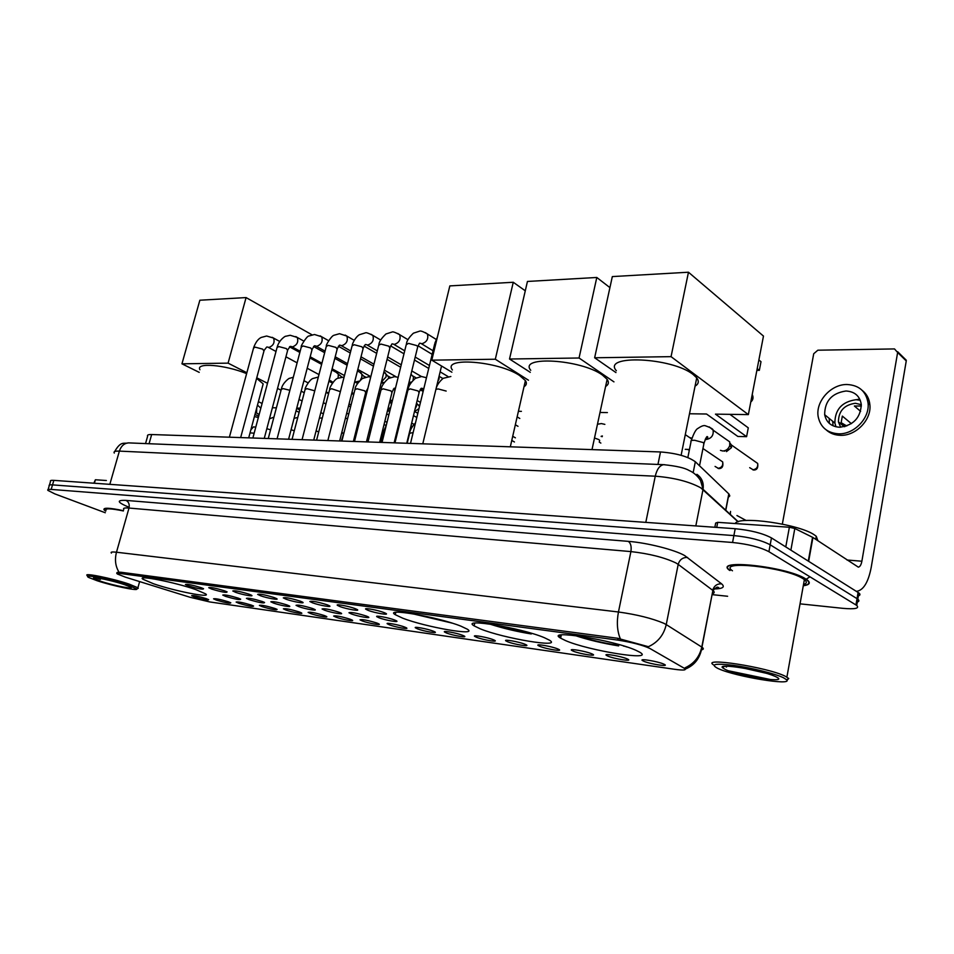 <?xml version="1.0" encoding="UTF-8"?>
<svg xmlns="http://www.w3.org/2000/svg" width="954" height="954" viewBox="0 0 954 954"><rect width="100%" height="100%" fill="white"/><g stroke="black" fill="none" stroke-linecap="round" stroke-linejoin="round"><path stroke-width="1.43" d="M402.624 618.132C425.436 627.136 478.991 636.449 467.353 629.211L460.997 626.194C438.375 616.999 383.234 607.495 395.254 614.686L402.624 618.132M480.351 628.865C503.402 638.393 563.051 648.386 549.492 640.206L544.329 637.677C521.492 627.899 460.114 617.775 474.126 625.872L480.351 628.865M565.591 640.611C588.654 650.723 655.66 661.504 639.872 652.274L636.008 650.33C613.172 639.907 544.281 629.056 560.63 638.166L565.591 640.611M153.582 583.788C174.558 591.063 212.205 598.42 205.635 593.877L195.797 589.608C174.952 582.238 136.124 574.666 142.909 579.221L153.582 583.788M228.435 601.819L230.808 602.797C230.415 603.715 225.585 602.809 216.319 600.09L213.553 598.826C215.282 598.349 220.243 599.351 228.435 601.819M251.307 605.086L253.597 606.04C253.204 607.006 248.29 606.088 238.834 603.298L236.127 602.057C237.904 601.557 242.96 602.57 251.307 605.086M274.883 608.461L277.089 609.379C276.708 610.393 271.687 609.475 262.028 606.625L259.393 605.396C261.217 604.86 266.381 605.885 274.883 608.461M299.198 611.931L301.309 612.826C304.6 614.555 292.127 612.289 285.938 610.035L283.374 608.831C285.246 608.27 290.529 609.308 299.198 611.931M324.288 615.521L326.28 616.367C329.762 618.18 316.847 615.867 310.599 613.565L308.118 612.385C310.038 611.776 315.428 612.826 324.288 615.521M350.178 619.229L352.074 620.028C355.723 621.925 342.343 619.551 336.046 617.202L333.638 616.045C335.629 615.413 341.138 616.463 350.178 619.229M376.913 623.045L378.69 623.809C382.542 625.788 368.673 623.356 362.329 620.959L360.004 619.838C362.043 619.146 367.684 620.219 376.913 623.045M404.532 627.005L406.201 627.72C410.256 629.783 395.85 627.291 389.459 624.846L387.229 623.737C385.583 622.318 398.867 624.81 404.532 627.005M433.092 631.083L434.63 631.751C438.912 633.909 423.946 631.357 417.518 628.853L415.36 627.78C413.607 626.289 427.392 628.853 433.092 631.083M462.642 635.304L464.049 635.924C468.557 638.166 452.983 635.567 446.52 633.003L444.469 631.965C442.584 630.391 456.918 633.027 462.642 635.304M493.218 639.681L494.482 640.241C499.24 642.591 483.022 639.907 476.523 637.296L474.567 636.294C472.564 634.649 487.482 637.344 493.218 639.681M524.879 644.212L526 644.713C531.02 647.158 514.111 644.415 507.588 641.744L505.739 640.778C503.593 639.049 519.131 641.827 524.879 644.212M557.685 648.899L558.674 649.34C563.969 651.904 546.308 649.078 539.773 646.335L538.032 645.417C535.743 643.604 551.949 646.466 557.685 648.899M591.707 653.764L592.541 654.146C598.122 656.817 579.674 653.907 573.127 651.117L571.494 650.234C569.049 648.338 585.971 651.272 591.707 653.764M627.016 658.82L627.684 659.119C633.587 661.909 614.269 658.928 607.734 656.054L606.219 655.231C603.596 653.24 621.292 656.269 627.016 658.82M663.662 664.056L664.175 664.294C670.4 667.204 650.163 664.127 643.64 661.194L642.245 660.418C639.442 658.32 657.986 661.456 663.662 664.056M206.219 598.635L208.687 599.649C208.282 600.519 203.536 599.625 194.473 596.954L191.635 595.69C193.328 595.236 198.193 596.226 206.219 598.635M238.297 598.146L240.682 599.148C240.372 600.173 235.34 599.255 225.609 596.381L222.771 595.069C224.56 594.521 229.735 595.546 238.297 598.146M262.278 601.497L264.58 602.463C264.27 603.548 259.142 602.618 249.197 599.672L246.43 598.373C248.267 597.8 253.549 598.838 262.278 601.497M287.035 604.955L289.229 605.885C292.687 607.698 279.951 605.408 273.536 603.071L270.841 601.795C272.725 601.187 278.127 602.236 287.035 604.955M312.59 608.521L314.677 609.415C318.326 611.311 305.125 608.974 298.65 606.577L296.038 605.325C297.982 604.669 303.503 605.742 312.59 608.521M338.992 612.218L340.96 613.052C344.811 615.044 331.121 612.647 324.587 610.202L322.07 608.974C324.062 608.282 329.702 609.356 338.992 612.218M366.288 616.022L368.125 616.821C372.191 618.896 357.988 616.451 351.394 613.947L348.961 612.754C351.012 612.015 356.796 613.1 366.288 616.022M394.515 619.969L396.22 620.708C400.513 622.89 385.75 620.374 379.108 617.81L376.77 616.654C375.053 615.151 388.636 617.679 394.515 619.969M200.96 587.628L203.56 588.701C203.297 589.763 198.265 588.833 188.463 585.923L185.41 584.516C187.163 583.967 192.35 585.005 200.96 587.628M224.595 590.836L227.1 591.885C226.861 592.994 221.722 592.064 211.705 589.083L208.723 587.7C210.524 587.115 215.819 588.165 224.595 590.836M249.006 594.163L251.391 595.177C254.849 597.001 242.268 594.736 235.686 592.351L232.788 590.979C234.636 590.359 240.038 591.42 249.006 594.163M274.203 597.598L276.493 598.563C280.13 600.483 267.108 598.17 260.454 595.725L257.64 594.378C259.536 593.71 265.057 594.783 274.203 597.598M300.26 601.139L302.418 602.069C306.27 604.073 292.771 601.7 286.045 599.207L283.302 597.884C285.258 597.18 290.91 598.265 300.26 601.139M327.198 604.8L329.237 605.683C333.292 607.781 319.28 605.361 312.495 602.809L309.847 601.509C311.851 600.758 317.634 601.855 327.198 604.8M355.055 608.592L356.963 609.427C361.256 611.621 346.707 609.153 339.851 606.529L337.299 605.265C335.629 603.763 349.009 606.267 355.055 608.592M383.902 612.528L385.678 613.303C390.21 615.604 375.065 613.064 368.161 610.381L365.704 609.153C363.915 607.567 377.82 610.143 383.902 612.528M558.889 635.948L561.071 636.091M125.356 577.146L117.354 573.986C116.603 573.318 117.759 573.175 120.8 573.557L617.739 640.086C631.953 642.316 642.674 645.107 649.889 648.47L684.471 668.384C686.892 670.197 683.624 670.507 674.657 669.303L209.785 601.95L190.061 597.276L125.356 577.146M145.545 443.574L147.62 436.228C146.952 435.012 148.299 434.452 151.662 434.535L660.502 451.957C676.267 453.174 687.87 456.441 695.335 461.76L728.939 493.993L729.798 495.913L728.284 497.368M803.28 585.768C809.612 584.874 810.924 582.93 807.215 579.913L805.641 578.851C786.454 566.378 712.233 558.555 729.691 570.42M117.008 572.531L116.758 573.39L120.419 572.173L617.417 638.238L648.422 646.705C657.89 642.316 663.829 634.947 666.238 624.584L701.953 647.194C703.897 648.517 703.766 649.388 701.536 649.817M857.467 596.107C860.246 595.499 860.711 594.449 858.862 592.947L771.464 537.913L770.188 544.794C761.483 540.226 749.379 537.15 733.888 535.588L52.518 484.882C49.715 484.692 48.606 485.026 49.203 485.872C48.606 485.026 49.715 484.692 52.518 484.882L733.888 535.588C749.379 537.15 761.483 540.226 770.188 544.794L857.026 598.659L770.188 544.794L768.912 551.686C760.183 547.155 748.067 544.09 732.565 542.48L51.182 489.414C48.368 489.211 47.271 489.533 47.867 490.368L54.736 493.85L105.286 512.751M856.406 602.284C859.184 601.7 859.649 600.674 857.801 599.184L857.026 598.659L857.801 599.184L856.728 605.432L768.912 551.686M712.256 593.782C714.594 593.114 714.808 592.005 712.888 590.443L701.786 647.074C699.58 656.793 694.023 663.698 685.103 667.788L685.377 669.195M123.46 510.664C109.448 507.755 102.972 507.48 104.022 509.83L105.739 511.165M712.089 594.628L727.616 596.262M800.036 603.846L842.799 608.33C855.046 609.403 859.697 608.437 856.728 605.432M771.464 537.913C762.771 533.298 750.679 530.233 735.2 528.719L53.853 480.363C51.051 480.184 49.942 480.53 50.526 481.388L49.453 485.026M730.537 511.427L730.323 514.456M106.371 480.518L95.388 479.767L94.374 483.237M93.862 483.201L95.388 479.767M259.142 414.537L255.517 412.414M256.578 412.927L256.745 407.835M254.158 433.188L250.031 432.889M254.98 414.418L258.689 416.218M127.967 585.088C110.414 579.126 80.458 573.402 88.984 577.587L97.093 580.724C112.035 585.72 137.71 591.134 136.804 589.059L127.967 585.088M137.579 588.618L137.901 587.771L129.017 584.063C112.155 578.315 82.509 572.352 87.267 575.608M123.376 510.95C110.783 508.387 104.988 508.172 105.989 510.307M123.448 510.7C109.638 507.85 103.259 507.576 104.308 509.901L105.763 511.07M100.611 581.224C114.075 585.744 136.625 590.073 130.173 586.853L124.306 584.575C112.93 580.712 92.741 576.454 93.504 578.052L100.611 581.224M96.64 577.885L100.397 579.388L98.62 578.16M100.397 579.388L97.523 578.005M246.621 373.622C224.786 364.666 195.296 362.365 199.946 369.735M171.911 582.751L178.529 584.444M262.302 387.097L263.173 383.878L256.614 378.344M246.084 297.576L228.089 363.14L181.952 363.82L199.851 300.224L246.084 297.576L312.006 334.806M300.2 408.157L296.754 408.109M276.398 407.811L272.403 407.752M228.089 363.14L246.859 372.74M256.757 377.808L267.49 383.293M277.531 388.433L281.06 390.234M299.019 399.416L302.072 400.978M262.1 403.482L258.403 401.658M199.219 372.358L181.952 363.82M340.542 373.408L332.04 369.091M296.05 410.804L299.115 412.343M299.735 409.934L296.67 408.395M323.358 413.857L320.818 412.569M524.02 386.692C526.584 385.166 527.049 383.126 525.404 380.598L519.548 375.482C498.191 361.006 441.857 356.76 452.411 369.985M451.6 622.962L412.188 613.672M450.431 622.592L451.576 623.045M415.026 614.161L449.417 622.282M513.264 282.265L495.317 359.229L431.792 360.159L449.835 285.902L513.264 282.265L525.284 290.803M521.409 411.341L518.416 411.305M495.317 359.229L528.48 380.229M451.886 372.203L431.792 360.159M605.599 386.465C608.664 384.653 609.177 382.28 607.138 379.334L602.391 375.029C580.938 359.253 518.296 355.58 530.746 370.295M531.426 633.277L531.283 633.957C516.579 631.56 502.722 628.257 489.712 624.047M492.431 624.441L531.283 633.957M596.799 277.471L579.054 358L509.519 359.014L527.443 281.454L596.799 277.471L609.928 287.619M607.388 412.581L600.006 412.474M579.054 358L613.959 381.874M530.281 372.334L509.519 359.014M695.061 386.155C698.674 384.009 699.234 381.254 696.73 377.867L693.188 374.54C671.878 357.261 601.652 354.387 616.356 370.724M623.534 645.906L627.016 647.015M618.919 644.558L618.633 645.906C602.713 643.33 588.213 639.884 575.107 635.543M623.534 646.085L624.405 646.18M577.802 635.889C589.655 639.764 602.701 642.865 616.952 645.178L618.633 645.906M616.952 645.178L616.904 643.998M758.871 359.956L760.994 361.697L759.336 370.343L757.202 368.626M688.466 272.224L671.056 356.653L594.64 357.774L612.325 276.588L688.466 272.224L763.474 336.082L748.353 414.608L715.464 414.143L746.588 436.67L748.282 427.845L729.917 414.346M746.588 436.67L737.824 436.455L706.532 414.012L689.492 413.762M671.056 356.653L748.353 414.608M615.95 372.573L594.64 357.774M756.868 370.367L759.336 370.343M336.333 372.394L338.348 374.218L338.11 378.034M333.137 382.113L332.457 381.958M341.806 376.985L338.348 374.218M359.718 372.215L361.864 374.195L361.864 377.104L360.445 379.942M359.276 381.099L355.77 381.898M365.644 377.128L364.094 376.27L364.631 377.438M383.902 372.036L386.06 374.183L386.036 376.985L381.421 381.97M384.176 382.602L381.385 382.113M390.436 377.438L388.23 376.186L388.803 378.225M416.182 377.903L413.082 376.114L413.547 377.08L410.995 374.195L409.695 379.501M413.547 377.08L413.01 380.312M411.544 382.005L408.944 382.566M438.995 376.568L439.114 378.917L437.862 381.266M362.353 410.268L361.208 410.327M390.794 407.024L387.551 410.387M389.9 400.895L391.474 404.305M389.733 411.305L387.419 410.912M416.54 403.053L416.552 405.975L415.121 408.872M418.961 408.646L414.465 411.591M419.7 405.605L418.675 405.033L419.176 406.058L416.588 403.22M829.288 423.373L829.264 418.472M785.774 546.916L789.375 527.24L717.706 522.339L716.728 527.407M856.263 591.253L856.942 591.277C863.585 590.013 868.343 582.083 871.193 567.487L906.252 360.934L897.631 352.479L861.879 561.226C861.164 564.863 859.983 566.831 858.338 567.153L812.927 537.484L808.658 561.31M903.426 357.404L906.252 360.934M897.631 352.479L894.506 348.925L817.84 350.201L813.714 353.743L782.34 524.08M868.14 403.22L868.021 402.624L868.14 403.22M714.856 527.276L715.667 523.054L717.706 522.339M789.375 527.24L794.813 528.504L812.927 537.484M845.995 390.997C831.852 393.12 824.745 401.026 824.661 414.692C826.331 422.419 831.292 426.605 839.532 427.237C853.258 425.532 860.508 417.959 861.307 404.532C859.888 396.065 854.784 391.557 845.995 390.997M860.293 400.275L856 399.702C841.977 401.753 834.929 409.54 834.881 423.075L835.978 426.796M861.379 406.034L854.39 406.01L860.615 411.377M851.385 423.648L842.334 416.087L841.058 423.182L845.101 426.521M861.319 404.699L855.368 403.268C844.183 404.878 838.542 411.079 838.435 421.883L840.665 427.225M826.295 429.98C830.075 433.343 834.726 435.131 840.236 435.31C855.702 436.193 871.682 419.855 869.881 404.758C869.285 398.832 866.792 394.085 862.392 390.544M838.363 433.808C853.866 434.678 869.869 418.293 868.08 403.172C866.208 391.474 859.232 385.249 847.152 384.51C830.851 384.045 815.145 401.813 818.246 416.981C820.571 427.32 827.285 432.925 838.363 433.808M832.711 421.298L832.973 424.804M860.198 400.239L859.017 399.201L858.874 399.964M859.017 399.201L856.394 399.714M841.034 422.622L846.77 425.985M783.472 677.734C775.149 673.703 751.335 667.788 733.674 665.367C715.047 663.161 709.812 664.199 717.968 668.48L718.815 668.849C736.059 676.684 792.679 686.009 786.716 679.844L783.472 677.734M786.955 680.309L788.731 678.497L785.345 676.279C767.314 667.108 699.127 656.698 713.986 665.153M803.518 584.492C806.929 583.466 807.215 581.845 804.389 579.603L802.898 578.589C785.082 567.046 716.275 559.783 732.457 570.79M803.316 585.613C809.242 584.695 810.411 582.787 806.81 579.865L805.248 578.816C786.263 566.473 712.805 558.734 730.084 570.48M817.9 540.775L816.254 536.279L814.668 535.099C799.869 524.187 738.599 515.494 735.176 523.531M725.374 669.529C739.958 676.601 791.987 684.113 775.638 676.624L774.35 676.064C760.386 669.887 717.515 663.078 722.464 667.693L725.374 669.529M743.679 668.134L765.823 673.178M725.279 666.25L726.471 667.061L726.006 666.226M807.024 578.684L809.946 576.776M728.546 670.805L771.178 679.677M368.816 438.697L367.087 439.329M397.436 432.842L396.769 432.138L396.757 435.096L395.314 438.017M395.505 440.688L394.694 440.557M689.456 449.501L685.258 449.31M689.79 437.624L691.924 438.184M725.016 438.566L729.715 441.869L729.738 445.53C728.474 448.988 726.149 450.813 722.786 451.003L720.461 450.36M729.977 443.145L731.456 445.017L731.479 447.653L726.471 451.6M617.739 640.086L618.097 638.333M120.8 573.557L121.158 572.269M149.062 443.717L151.662 434.535M725.66 510.151L728.808 493.862M693.272 472.087L695.335 461.76M657.95 464.431L660.502 451.957M129.04 507.278C117.163 502.305 116.15 500.015 126.011 500.409L628.328 541.359C630.785 543.22 631.643 546.63 630.904 551.591L128.993 508.053C124.533 507.695 122.804 508.16 123.805 509.436M628.328 541.359C647.003 542.754 674.478 549.695 684.674 555.574L721.582 583.824C725.314 587.044 722.834 588.761 714.117 588.988M675.861 562.92C664.211 557.434 649.233 553.654 630.904 551.591L618.454 611.991C636.843 614.555 651.976 618.323 663.841 623.296L666.238 624.584L678.199 564.386L675.861 562.92M620.327 638.822C617.166 631.107 616.534 622.163 618.454 611.991L116.483 552.223C114.575 559.652 115.41 566.294 118.988 572.138M111.415 553.082C110.342 552.008 112.035 551.722 116.483 552.223L128.993 508.053C129.72 504.392 128.73 501.852 126.011 500.409M732.565 542.48L735.2 528.719M51.182 489.414L53.853 480.363M855.965 604.919L858.099 592.41M721.582 583.824C717.003 583.669 714.045 585.828 712.721 590.311L678.199 564.386C679.618 559.628 682.742 557.315 687.572 557.434M738.038 521.814L700.713 487.792C689.158 481.543 674.013 477.68 655.267 476.201L119.381 451.111C115.088 450.944 113.383 451.6 114.277 453.067M109.829 484.334L119.381 451.111C121.075 446.055 124.103 443.312 128.456 442.883L129.637 442.93M695.824 525.916L703.05 489.307C703.957 482.867 701.905 477.871 696.885 474.329M106.383 484.095L654.873 523.019M717.158 587.342L718.684 587.497M738.229 521.743L703.05 489.307L700.546 480.494C697.493 475.76 693.653 472.409 689.015 470.441C684.841 467.925 676.386 466.005 663.674 464.67C659.727 465.337 656.924 469.189 655.267 476.201L645.798 522.375M700.832 481.865L703.122 484M746.171 520.514L736.941 515.53M114.647 451.576C121.098 440.39 123.877 444.147 128.456 442.883L664.795 464.717M751.048 400.608L752.599 397.544L752.229 394.455M229.389 437.194L253.549 348.067L255.278 347.173L262.636 349.128L263.984 350.965M272.224 337.322L273.548 338.074C274.99 342.486 273.452 345.61 268.945 347.459L267.502 347.041M252.87 437.993L277.054 347.53L278.866 346.588L286.331 348.568L287.631 350.428M295.812 336.595L297.231 337.43C298.662 341.902 297.088 345.062 292.508 346.886L290.994 346.445M277.077 438.828L301.285 346.994L303.193 345.992L310.754 347.995L311.994 349.879M320.115 335.844L321.653 336.762C323.06 341.317 321.438 344.501 316.8 346.302L315.214 345.837M302.06 439.675L326.292 346.433L328.283 345.372L335.963 347.411L337.144 349.307M345.193 335.081L346.839 336.082C348.222 340.721 346.552 343.917 341.842 345.682L340.196 345.217M327.854 440.569L352.086 345.861L354.184 344.728L361.971 346.803L363.092 348.723M371.046 334.282L372.835 335.391C374.183 340.101 372.465 343.321 367.684 345.062L365.966 344.561M354.494 441.475L378.714 345.276L380.932 344.06L388.827 346.171L389.876 348.115M397.746 333.459L399.678 334.699C400.978 339.481 399.213 342.713 394.36 344.406L392.571 343.905M382.041 442.417L406.237 344.668L408.562 343.38L416.576 345.527L417.78 346.588L417.554 347.483M425.317 332.6L427.404 333.983C428.644 338.837 426.82 342.092 421.906 343.738L420.058 343.213M410.506 443.395L434.666 344.036L436.014 342.736M268.265 438.518L281.275 389.411L283.064 388.612L289.873 390.293M292.055 439.341L305.077 389.506L306.949 388.66L314.748 390.83M316.585 440.176L329.607 389.614L331.575 388.719L340.363 391.653M341.89 441.046L354.912 389.721L356.975 388.767L364.595 390.782L365.704 392.476M368.005 441.94L381.016 389.84L383.186 388.827L390.913 390.866L391.963 392.583M395.373 388.552L394.717 388.254M394.98 442.859L407.966 389.959L410.244 388.886L418.09 390.961L419.068 392.69M423.803 388.707L421.656 388.302M435.918 389.315L438.208 388.946L446.162 391.057M255.755 427.201L254.146 426.927M258.248 417.506L254.42 416.54M861.879 561.226L847.009 560.01M808.288 561.083L812.558 537.281M794.813 528.504L790.878 550.124M266.834 428.704L270.566 429.825M291.101 429.694L294.273 430.838M316.108 430.814L318.684 432.019M341.902 432.114L343.249 433.7M380.777 442.382L383.222 432.52L384.689 431.685M397.866 431.101L397.067 430.886M407.191 443.276L409.624 433.307L413.142 432.556M594.509 437.993L598.873 439.603M602.224 436.67L601.127 436.419M599.649 440.235L599.446 441.189M719.59 459.804L722.655 461.879C723.502 466.375 722.19 468.605 718.744 468.605L715.071 466.434M702.955 448.523L722.655 461.879C723.251 465.552 721.689 467.71 717.992 468.378M754.34 461.104L757.679 463.441C758.299 467.913 756.916 470.107 753.565 470.048L749.701 467.675M687.846 457.562L691.006 441.785C690.326 440.712 691.543 440.211 694.679 440.283L703.48 442.62L703.802 444.218M709.275 426.915L713.139 430.182C713.711 435.453 711.362 438.554 706.103 439.508L705.221 439.4M731.456 445.017L757.679 463.441C758.132 467.102 756.51 469.225 752.813 469.821M117.521 573.39L117.831 572.293M725.791 510.283L728.939 493.993M642.817 659.786L642.245 660.418M143.255 577.993L142.909 579.221M561.322 634.947L560.63 638.166M474.746 623.105L474.126 625.872M395.815 612.337L395.254 614.686M685.711 668.921C694.834 665.069 700.248 657.819 701.953 647.194L712.888 590.443C715.905 587.676 717.491 586.627 717.646 587.27C719.042 587.712 719.566 588.368 713.222 588.701M48.105 489.545L49.203 485.872M858.862 592.947L857.801 599.184M260.836 408.181L257.485 405.08M139.63 581.594L137.901 587.771M136.804 589.059L138.258 588.236M263.173 383.878L248.708 437.85M525.404 380.598L510.318 446.818M607.138 379.334L592.005 449.608M696.73 377.867L681.12 455.308M752.157 394.837L752.491 395.087C753.553 397.818 752.98 400.131 750.774 402.016M253.704 347.459C256.876 339.159 260.454 337.907 261.193 337.454L266.643 336.011L273.548 338.074L279.713 341.449M266.75 346.994L264.151 350.345L240.658 437.576M289.503 346.803L299.854 352.455M309.883 357.941L321.629 364.356M331.825 369.925L337.752 373.169M268.503 347.435L276.004 351.466M285.926 356.808L297.111 362.83M307.188 368.244L318.97 374.576M329.202 380.086L331.527 381.338M277.22 346.886C279.379 339.362 286.033 335.617 285.64 336.285L290.207 335.271L297.231 337.43L303.777 341.067M290.243 346.362L287.798 349.772L264.258 438.387M313.544 346.505L324.658 352.694M334.806 358.346L347.137 365.203M357.44 370.939L361.244 373.062M358.275 382.327L356.808 382.077M292.055 346.862L300.152 351.299M310.193 356.796L321.927 363.224M332.111 368.793L344.477 375.566M364.547 377.092L361.864 374.195M301.464 346.302C299.723 347.924 306.783 335.593 309.013 335.987L314.486 334.496L321.653 336.762L328.593 340.697M314.474 345.753L312.185 349.176L288.597 439.222M338.384 346.254L350.261 352.992M360.517 358.811L373.455 366.157M383.89 372.072L385.428 372.954M316.334 346.278L325.064 351.144M335.212 356.796L347.53 363.677M357.833 369.425L370.808 376.675M388.683 377.08L386.06 374.183M406.702 395.087L405.963 394.67M395.326 388.719L394.515 388.266M326.483 345.694C325.183 346.29 331.193 335.844 333.972 335.259L339.541 333.697L346.839 336.082L354.208 340.351M339.493 345.133L337.334 348.568L313.723 440.08M364.046 346.052L376.687 353.362M387.062 359.372L400.644 367.23M341.377 345.658L350.762 351M361.029 356.844L373.956 364.201M384.379 370.14L395.97 376.735M423.337 390.651L420.535 389.053M410.602 383.389L408.968 382.459M352.288 345.074C352.05 344.549 354.948 337.466 359.36 334.735L365.382 332.874C365.966 332.314 368.447 333.161 372.835 335.391L380.646 340.018M365.31 344.501L363.283 347.924L339.648 440.963M390.591 345.885L403.971 353.803M414.477 360.016L428.74 368.447M442.883 378.511L439.067 376.258M367.218 345.038L377.307 350.893M387.682 356.927L401.24 364.81M411.794 370.939L421.406 376.52M378.929 344.43C379.108 341.77 381.445 338.288 385.941 333.972L392.07 332.028C392.714 331.455 395.242 332.338 399.678 334.699L407.966 339.707M391.999 343.857L390.091 347.268L366.443 441.881M418.031 345.789L432.162 354.339M393.895 344.382L404.711 350.81M415.205 357.046L429.443 365.501M440.14 371.857L447.915 376.472M406.452 343.762C406.821 340.745 409.135 337.215 413.416 333.184L419.629 331.157C420.464 330.585 423.051 331.527 427.404 333.983L436.205 339.433M419.569 343.19L417.78 346.588L394.133 442.835M421.453 343.714L433.033 350.762M422.777 443.813L441.547 366.002M437.349 337.251L434.905 343.082M293.319 377.235L289.503 378.344C289.718 377.605 282.479 382.864 281.418 388.85M303.932 380.694L308.059 382.864M326.041 392.344L328.558 393.68M373.718 419.056L372.334 418.329M361.733 412.748L360.731 412.223M350.559 406.869L348.58 405.832M301.19 391.152L304.231 392.726M323.37 402.648L325.91 403.971M359.897 420.01L358.895 419.486M348.699 414.191L346.719 413.154M318.338 377.057L312.793 378.523C309.072 379.895 304.087 389.733 305.232 388.91M328.903 381.23L332.421 383.114M351.716 393.477L353.695 394.527M363.82 399.964L364.81 400.501M362.317 410.447L361.697 410.351M388.827 414.99L386.692 413.857M376.401 408.336L375.017 407.596M326.161 391.844L328.689 393.179M349.069 403.924L351.048 404.973M387.002 422.348L384.867 421.215M374.54 415.753L373.157 415.026M344.12 376.985L337.466 378.368C334.055 379.573 328.832 388.886 329.774 388.982M354.673 381.827L357.535 383.389M378.237 394.706L379.609 395.469M389.864 401.074L390.603 401.479M416.826 417.447L413.487 415.622M403.065 409.934L402.314 409.528M351.943 392.595L353.91 393.656M364.034 399.094L365.036 399.631M375.59 405.307L376.973 406.046M414.036 424.363L411.663 423.087M401.217 417.447L400.465 417.053M389.745 411.269L388.624 410.661M370.712 377.068L368.423 376.794L362.365 378.523C357.607 382.912 355.174 386.418 355.079 389.041M381.29 382.494L383.46 383.699M393.31 389.208L394.98 390.126M405.617 396.077L406.356 396.482M353.374 441.44L365.871 391.796L367.898 388.278M378.559 393.418L379.93 394.181M390.174 399.798L392.297 400.954M402.982 406.809L403.721 407.227M417.828 413.285L414.501 411.448M379.632 442.334L392.142 391.856L394.205 388.206M398.152 377.307L394.562 376.663L388.421 378.464C383.89 382.566 381.481 386.12 381.195 389.113M408.777 383.234L410.208 384.057M420.13 389.709L423.147 391.426M406.046 394.324L406.786 394.741M417.16 400.549L420.476 402.397M406.75 443.264L419.259 391.915L421.215 388.266M426.474 377.748L421.561 376.52L415.348 378.392C410.995 382.28 408.598 385.869 408.157 389.184M437.182 384.068L437.838 384.45M422.932 388.731L423.695 389.16M450.86 376.496L443.157 378.321C438.995 381.958 436.61 385.607 435.99 389.268M519.799 418.472L517.14 416.886M253.525 426.867L250.854 429.837M254.945 427.213L255.66 427.547M897.678 351.764L906.3 360.23M834.881 423.075L824.661 414.692M844.302 426.724L838.435 421.883M869.881 404.758L868.08 403.172M724.551 666.297L722.464 667.693M816.254 536.279L815.706 539.332M804.389 579.603L786.907 677.09M786.716 679.844L788.731 678.497M273.929 417.101L269.457 418.842M297.779 417.447L294.07 418.341M322.321 417.912L319.363 418.198M368.089 441.619L366.694 440.903M356.009 435.501L354.995 434.988M347.614 418.508L345.384 418.412M357.965 423.218L358.966 423.731M368.602 439.579L367.063 439.389M382.041 437.278L381.016 436.741M341.389 441.022L344.549 430.552M355.305 433.748L356.319 434.261M384.057 424.458L386.191 425.579M373.67 419.247L372.167 418.961M371.034 429.837L368.733 432.711M381.409 435.143L382.435 435.668M395.493 440.76L394.741 440.366M386.215 425.544L383.365 431.912M411.007 425.782L412.402 426.533M400.549 420.177L399.762 419.903M415.491 422.932C412.033 426.653 410.137 429.884 409.779 432.651M514.444 441.976L511.773 440.45M515.351 424.757L518.01 426.319M512.715 436.288L515.398 437.826M600.853 443.085L599.243 442.096M604.86 424.375L601.39 423.576L597.466 424.244M601.235 436.264L602.379 435.954M685.282 434.63L691.674 438.971M689.36 450.002L688.192 449.799M729.715 441.869L713.139 430.182C713.198 429.061 710.515 427.559 705.089 425.675C703.551 425.281 701.202 426.176 698.042 428.358C696.038 429.109 693.773 433.211 691.245 440.665M731.479 447.653L729.738 445.53M724.801 451.135L723.764 450.956M699.52 465.779L704.028 443.097C705.829 437.91 706.962 435.811 707.439 436.789C708.345 437.254 707.677 438.005 705.411 439.019"/></g></svg>
